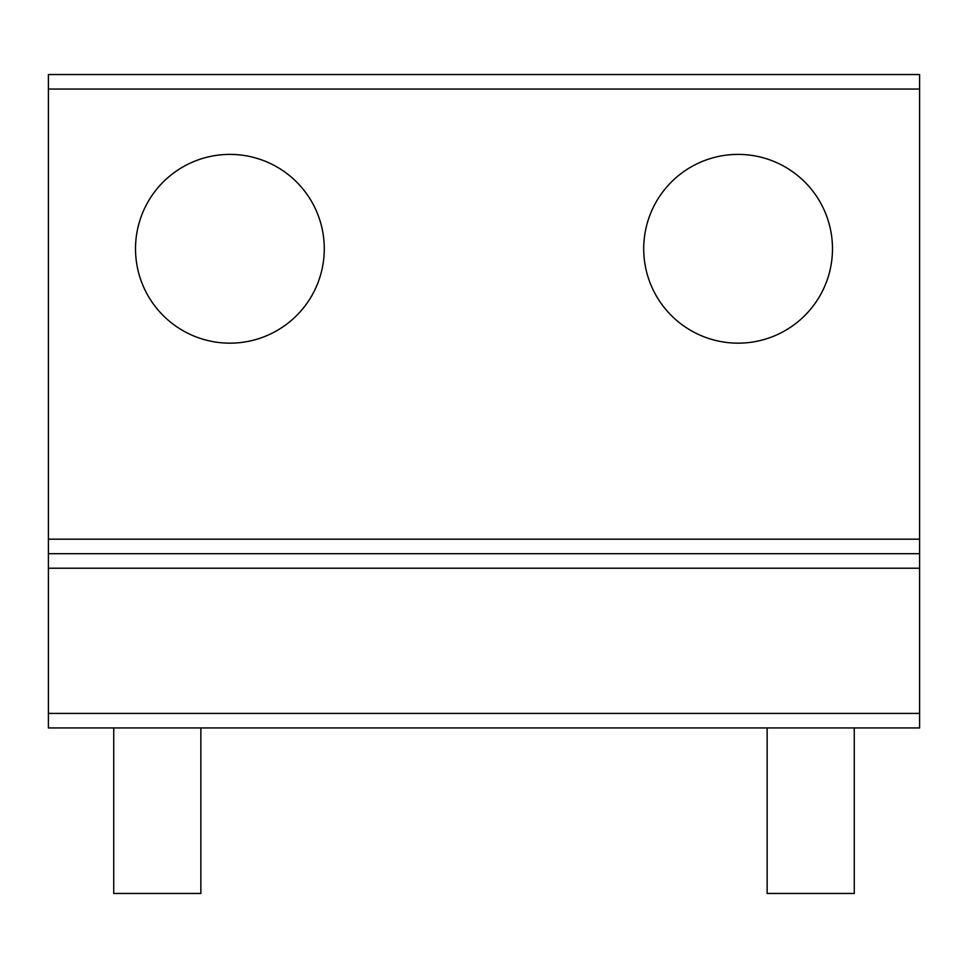 <?xml version="1.0" encoding="UTF-8"?>
<svg xmlns="http://www.w3.org/2000/svg" width="968" height="968" viewBox="0 0 968 968"><rect width="100%" height="100%" fill="white"/><g stroke="black" fill="none" stroke-linecap="round" stroke-linejoin="round"><path stroke-width="1.45" d="M200.86 727.936L200.86 893.464L113.74 893.464L113.74 727.936M854.26 727.936L854.26 893.464L767.14 893.464L767.14 727.936M48.4 539.176L48.4 727.936L919.6 727.936L919.6 74.536L48.4 74.536L48.4 539.176L919.6 539.176M112.288 727.936L855.712 727.936M692.846 165.952A94.38 94.38 0 0 0 655.275 294.03A94.38 94.38 0 0 0 783.354 331.601A94.38 94.38 0 0 0 820.925 203.522A94.38 94.38 0 0 0 692.846 165.952M184.646 165.952A94.38 94.38 0 0 0 147.076 294.03A94.38 94.38 0 0 0 275.154 331.601A94.38 94.38 0 0 0 312.724 203.522A94.38 94.38 0 0 0 184.646 165.952M48.4 553.696L919.6 553.696M202.312 727.936L765.688 727.936M48.4 713.416L919.6 713.416M48.4 568.216L919.6 568.216M48.4 89.056L919.6 89.056"/></g></svg>
